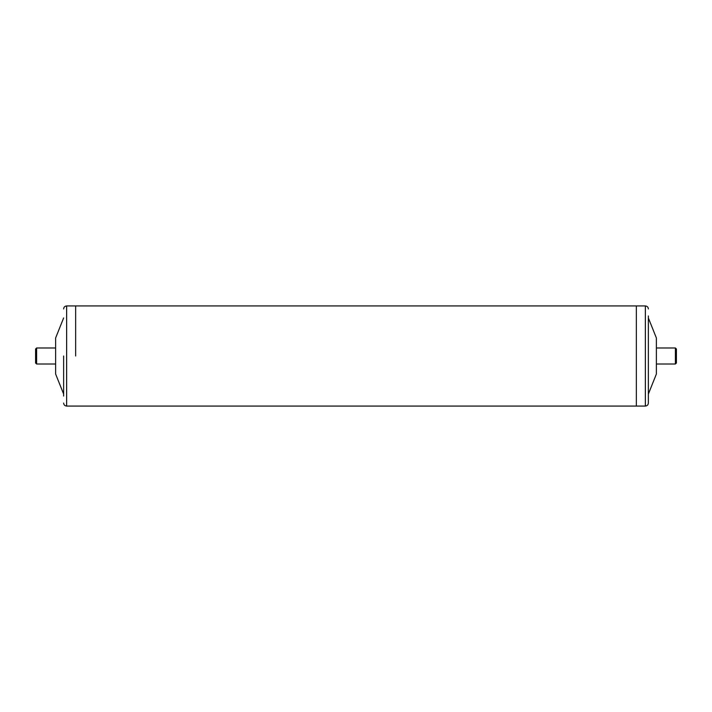 <?xml version="1.0" encoding="UTF-8"?>
<svg xmlns="http://www.w3.org/2000/svg" width="712" height="712" viewBox="0 0 712 712"><rect width="100%" height="100%" fill="white"/><g stroke="black" fill="none" stroke-linecap="round" stroke-linejoin="round"><path stroke-width="1.07" d="M63.635 356L63.635 396.05M75.65 356L75.65 305.938L75.65 356M63.635 394.048L55.625 374.022L55.625 337.978L63.635 317.952M648.365 315.95L648.365 403.063L648.365 315.95M645.357 305.938L66.634 305.938L66.634 406.062L636.35 406.062L636.35 305.938L636.35 406.062L645.357 406.062L645.357 305.938C647.181 306.115 648.187 307.112 648.365 308.937M648.365 317.952L656.375 337.978L656.375 374.022L648.365 394.048M36.606 364.01L35.6 363.004L35.6 348.996L36.606 347.99L36.606 364.01L55.625 364.01M675.403 347.99L676.4 348.987L676.4 363.013L675.403 364.01L675.403 347.99L656.375 347.99M66.634 305.938C64.819 306.115 63.813 307.112 63.635 308.946M66.634 406.062C64.819 405.885 63.813 404.888 63.635 403.063M645.357 406.062C647.181 405.885 648.187 404.888 648.365 403.063M55.625 347.99L36.606 347.99M675.403 364.01L656.375 364.01"/></g></svg>
